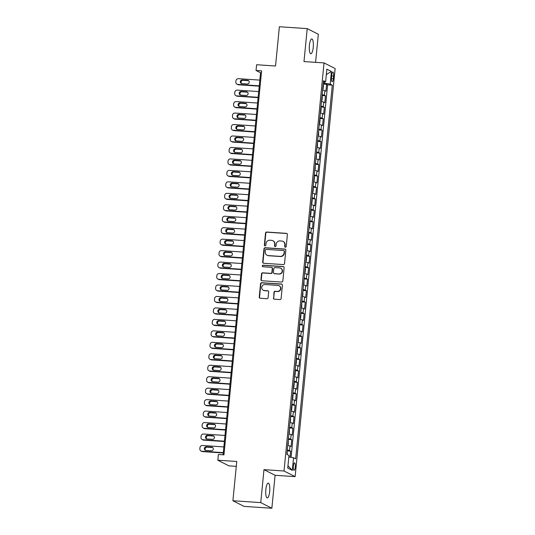 <?xml version="1.0" encoding="UTF-8"?>
<svg xmlns="http://www.w3.org/2000/svg" width="535" height="535" viewBox="0 0 535 535"><rect width="100%" height="100%" fill="white"/><g stroke="black" fill="none" stroke-linecap="round" stroke-linejoin="round"><path stroke-width="0.8" d="M285.369 247.244A0.796 0.762 -63.1 0 0 286.212 246.508L287.382 234.551A1.137 1.09 -63.1 0 0 286.399 233.354L266.724 232.036A1.137 1.09 -63.1 0 0 265.52 233.086L264.35 245.043A0.796 0.762 -63.1 0 0 265.039 245.879A0.796 0.762 -63.1 0 0 265.882 245.144L266.029 243.599A3.638 3.484 -63.1 0 1 269.881 240.228L271.519 240.342A3.638 3.484 -63.1 0 1 274.669 244.174L274.515 245.725A0.796 0.762 -63.1 0 0 275.204 246.561A0.796 0.762 -63.1 0 0 276.047 245.826L276.194 244.274A3.638 3.484 -63.1 0 1 280.046 240.91L281.684 241.024A3.638 3.484 -63.1 0 1 284.834 244.856L284.68 246.401A0.796 0.762 -63.1 0 0 285.369 247.244M269.687 491.505A7.416 1.993 93.8 0 0 268.256 483.125A7.416 1.993 93.8 0 0 265.841 489.552A7.416 1.993 93.8 0 0 267.266 497.924A7.416 1.993 93.8 0 0 269.687 491.505M313.236 47.314A7.416 1.993 93.8 0 0 311.811 38.941A7.416 1.993 93.8 0 0 309.39 45.361A7.416 1.993 93.8 0 0 310.822 53.741A7.416 1.993 93.8 0 0 313.236 47.314M295.28 467.082A3.705 0.996 93.8 0 0 294.571 462.895A3.705 0.996 93.8 0 0 293.361 466.105A3.705 0.996 93.8 0 0 294.069 470.298A3.705 0.996 93.8 0 0 295.28 467.082M273.405 298.002A1.137 1.09 -63.1 0 0 274.388 299.199L279.905 299.567A1.137 1.09 -63.1 0 0 281.109 298.517L282.413 285.242A1.137 1.09 -63.1 0 0 281.43 284.038L261.755 282.721A1.137 1.09 -63.1 0 0 260.552 283.777L259.248 297.052A1.137 1.09 -63.1 0 0 260.231 298.249L266.898 298.697A1.137 1.09 -63.1 0 0 268.102 297.647L268.664 291.963A1.137 1.09 -63.1 0 0 267.681 290.766L264.37 290.545A3.043 2.909 -63.1 0 1 261.856 286.76A3.043 2.909 -63.1 0 1 264.959 284.526L277.912 285.389A3.043 2.909 -63.1 0 1 280.434 289.174A3.043 2.909 -63.1 0 1 277.324 291.408L275.164 291.267A1.137 1.09 -63.1 0 0 273.96 292.317L273.706 298.155A1.137 1.09 -63.1 0 0 274.141 299.152M315.576 62.348L318.332 34.26L307.224 28.616L279.384 26.75L275.532 66.012L256.599 64.742L256.038 70.473L261.608 70.847L223.958 454.857L218.387 454.482L217.825 460.214L228.94 465.858L236.276 466.353M260.746 502.606L271.86 508.25L275.09 475.294L263.976 469.65L260.746 502.606L232.906 500.74L236.758 461.478L217.825 460.214M263.976 469.65L284.018 470.994L324.036 62.909L335.144 68.554L295.133 476.638L284.018 470.994M307.224 28.616L303.987 61.572L324.036 62.909M283.336 264.578A1.137 1.09 -63.1 0 0 284.54 263.521L285.844 250.246A1.137 1.09 -63.1 0 0 284.861 249.049L265.186 247.732A1.137 1.09 -63.1 0 0 263.982 248.782L262.678 262.063A1.137 1.09 -63.1 0 0 263.661 263.26L283.336 264.578M284.125 267.741L282.828 281.022A1.137 1.09 -63.1 0 1 281.624 282.072L261.949 280.755A1.137 1.09 -63.1 0 1 260.966 279.558L261.521 273.873A1.137 1.09 -63.1 0 1 262.725 272.823L270.703 273.358A1.137 1.09 -63.1 0 0 271.907 272.302L272.275 268.537A1.137 1.09 -63.1 0 0 271.298 267.339L262.986 266.778A0.796 0.762 -63.1 0 1 262.331 265.788A0.796 0.762 -63.1 0 1 263.14 265.206L283.142 266.544A1.137 1.09 -63.1 0 1 284.125 267.741M271.86 508.25L244.02 506.384L232.906 500.74M290.044 457.218L290.639 451.145L287.221 450.918M287.302 450.055A4.634 0.508 5.6 0 1 289.542 450.59L289.99 446.003L291.087 446.558L291.762 439.683L288.345 439.456M288.425 438.593A4.634 0.508 5.6 0 1 290.665 439.128L291.114 434.54L292.21 435.095L292.886 428.221L289.468 427.987M289.549 427.131A4.634 0.508 5.6 0 1 291.789 427.659L292.237 423.078L293.334 423.633L294.009 416.758L290.592 416.524M290.672 415.668A4.634 0.508 5.6 0 1 292.912 416.197L293.367 411.616L294.457 412.171L295.133 405.296L291.715 405.062M291.796 404.206A4.634 0.508 5.6 0 1 294.036 404.734L294.491 400.153L295.587 400.708L296.256 393.827L292.839 393.599M292.926 392.743A4.634 0.508 5.6 0 1 295.159 393.272L295.614 388.691L296.711 389.246L297.38 382.364L293.962 382.137M294.049 381.281A4.634 0.508 5.6 0 1 296.29 381.809L296.738 377.228L297.834 377.784L298.51 370.902L295.086 370.675M295.173 369.812A4.634 0.508 5.6 0 1 297.413 370.347L297.861 365.759L298.958 366.321L299.633 359.44L296.209 359.212M296.296 358.35A4.634 0.508 5.6 0 1 298.537 358.885L298.985 354.297L300.082 354.859L300.757 347.977L297.333 347.75M297.42 346.887A4.634 0.508 5.6 0 1 299.66 347.422L300.108 342.835L301.205 343.396L301.88 336.515L298.456 336.288M298.543 335.425A4.634 0.508 5.6 0 1 300.784 335.96L301.232 331.372L302.328 331.927L303.004 325.053L299.58 324.825M299.667 323.963A4.634 0.508 5.6 0 1 301.907 324.498L302.355 319.91L303.452 320.465L304.127 313.59L300.703 313.363M300.79 312.5A4.634 0.508 5.6 0 1 303.031 313.035L303.479 308.448L304.575 309.003L305.251 302.128L301.827 301.9M301.914 301.038A4.634 0.508 5.6 0 1 304.154 301.573L304.602 296.985L305.699 297.54L306.374 290.665L302.957 290.438M303.037 289.575A4.634 0.508 5.6 0 1 305.278 290.11L305.726 285.523L306.822 286.078L307.498 279.203L304.081 278.969M304.161 278.113A4.634 0.508 5.6 0 1 306.401 278.641L306.849 274.06L307.946 274.615L308.621 267.741L305.204 267.507M305.284 266.651A4.634 0.508 5.6 0 1 307.525 267.179L307.973 262.598L309.07 263.153L309.745 256.278L306.328 256.044M306.408 255.188A4.634 0.508 5.6 0 1 308.648 255.717L309.096 251.136L310.193 251.691L310.868 244.809L307.451 244.582M307.531 243.726A4.634 0.508 5.6 0 1 309.772 244.254L310.226 239.673L311.316 240.228L311.992 233.347L308.575 233.12M308.655 232.257A4.634 0.508 5.6 0 1 310.895 232.792L311.35 228.204L312.447 228.766L313.115 221.885L309.698 221.657M309.785 220.794A4.634 0.508 5.6 0 1 312.019 221.329L312.473 216.742L313.57 217.304L314.239 210.422L310.822 210.195M310.909 209.332A4.634 0.508 5.6 0 1 313.149 209.867L313.597 205.279L314.694 205.841L315.369 198.96L311.945 198.732M312.032 197.87A4.634 0.508 5.6 0 1 314.272 198.405L314.72 193.817L315.817 194.379L316.493 187.497L313.069 187.27M313.156 186.407A4.634 0.508 5.6 0 1 315.396 186.942L315.844 182.355L316.941 182.91L317.616 176.035L314.192 175.808M314.279 174.945A4.634 0.508 5.6 0 1 316.519 175.48L316.967 170.892L318.064 171.447L318.74 164.573L315.316 164.345M315.403 163.483A4.634 0.508 5.6 0 1 317.643 164.018L318.091 159.43L319.188 159.985L319.863 153.11L316.439 152.883M316.526 152.02A4.634 0.508 5.6 0 1 318.766 152.555L319.214 147.968L320.311 148.523L320.987 141.648L317.563 141.414M317.65 140.558A4.634 0.508 5.6 0 1 319.89 141.086L320.338 136.505L321.435 137.06L322.11 130.186L318.686 129.951M318.773 129.095A4.634 0.508 5.6 0 1 321.013 129.624L321.461 125.043L322.558 125.598L323.234 118.723L319.816 118.489M319.897 117.633A4.634 0.508 5.6 0 1 322.137 118.161L322.585 113.581L323.682 114.136L324.357 107.254L320.94 107.027M321.02 106.171A4.634 0.508 5.6 0 1 323.26 106.699L323.708 102.118L324.805 102.673L325.481 95.792L324.384 95.237A4.634 0.508 -174.4 0 0 322.144 94.708M322.063 95.564L325.481 95.792M331.727 75.121L331.479 77.642A3.591 0.97 93.8 0 0 332.168 81.701A3.591 0.97 93.8 0 0 333.345 78.591L333.586 76.07A3.591 0.97 93.8 0 0 332.897 72.011A3.591 0.97 93.8 0 0 331.727 75.121M288.826 457.024L293.548 457.779L295.648 458.849L332.288 85.159L330.189 84.089L323.28 83.099M293.548 457.779L292.311 470.385L287.743 468.071L288.98 455.459L286.88 454.389L323.521 80.698L325.621 81.768L326.858 69.162L331.419 71.476L330.189 84.089M291.087 457.385L327.614 84.844L326.604 84.329L325.929 91.211L324.832 90.656A4.634 0.508 -174.4 0 0 322.592 90.121M323.26 106.699L324.357 107.254M322.137 118.161L323.234 118.723M321.013 129.624L322.11 130.186M319.89 141.086L320.987 141.648M318.766 152.555L319.863 153.11M317.643 164.018L318.74 164.573M316.519 175.48L317.616 176.035M315.396 186.942L316.493 187.497M314.272 198.405L315.369 198.96M313.149 209.867L314.239 210.422M312.019 221.329L313.115 221.885M310.895 232.792L311.992 233.347M309.772 244.254L310.868 244.809M308.648 255.717L309.745 256.278M307.525 267.179L308.621 267.741M306.401 278.641L307.498 279.203M305.278 290.11L306.374 290.665M304.154 301.573L305.251 302.128M303.031 313.035L304.127 313.59M301.907 324.498L303.004 325.053M300.784 335.96L301.88 336.515M299.66 347.422L300.757 347.977M298.537 358.885L299.633 359.44M297.413 370.347L298.51 370.902M296.29 381.809L297.38 382.364M295.159 393.272L296.256 393.827M294.036 404.734L295.133 405.296M292.912 416.197L294.009 416.758M291.789 427.659L292.886 428.221M290.665 439.128L291.762 439.683M289.542 450.59L290.639 451.145M324.531 83.179L324.658 81.862M275.09 475.294L295.133 476.638M256.038 70.473L260.545 72.76L223.088 454.797M261.414 72.82L260.545 72.76M323.187 84.102L326.604 84.329M327.614 84.844L332.288 85.159M323.394 81.982L325.621 81.768M323.708 102.118A4.634 0.508 -174.4 0 0 321.468 101.583M322.585 113.581A4.634 0.508 -174.4 0 0 320.345 113.045M321.461 125.043A4.634 0.508 -174.4 0 0 319.221 124.508M320.338 136.505A4.634 0.508 -174.4 0 0 318.098 135.97M319.214 147.968A4.634 0.508 -174.4 0 0 316.974 147.433M318.091 159.43A4.634 0.508 -174.4 0 0 315.851 158.895M316.967 170.892A4.634 0.508 -174.4 0 0 314.727 170.357M315.844 182.355A4.634 0.508 -174.4 0 0 313.604 181.826M314.72 193.817A4.634 0.508 -174.4 0 0 312.48 193.289M313.597 205.279A4.634 0.508 -174.4 0 0 311.357 204.751M312.473 216.742A4.634 0.508 -174.4 0 0 310.233 216.214M311.35 228.204A4.634 0.508 -174.4 0 0 309.11 227.676M310.226 239.673A4.634 0.508 -174.4 0 0 307.986 239.138M309.096 251.136A4.634 0.508 -174.4 0 0 306.863 250.601M307.973 262.598A4.634 0.508 -174.4 0 0 305.732 262.063M306.849 274.06A4.634 0.508 -174.4 0 0 304.609 273.525M305.726 285.523A4.634 0.508 -174.4 0 0 303.485 284.988M304.602 296.985A4.634 0.508 -174.4 0 0 302.362 296.45M303.479 308.448A4.634 0.508 -174.4 0 0 301.238 307.913M302.355 319.91A4.634 0.508 -174.4 0 0 300.115 319.375M301.232 331.372A4.634 0.508 -174.4 0 0 298.991 330.844M300.108 342.835A4.634 0.508 -174.4 0 0 297.868 342.306M298.985 354.297A4.634 0.508 -174.4 0 0 296.744 353.769M297.861 365.759A4.634 0.508 -174.4 0 0 295.621 365.231M296.738 377.228A4.634 0.508 -174.4 0 0 294.497 376.693M295.614 388.691A4.634 0.508 -174.4 0 0 293.374 388.156M294.491 400.153A4.634 0.508 -174.4 0 0 292.25 399.618M293.367 411.616A4.634 0.508 -174.4 0 0 291.127 411.081M292.237 423.078A4.634 0.508 -174.4 0 0 290.003 422.543M291.114 434.54A4.634 0.508 -174.4 0 0 288.873 434.005M289.99 446.003A4.634 0.508 -174.4 0 0 287.75 445.468M326.33 74.546L331.419 71.476M292.311 470.385L287.964 465.804M285.242 247.224A0.796 0.762 -63.1 0 1 284.981 246.555L285.135 245.01A3.638 3.484 -63.1 0 0 283.282 241.526L282.982 241.379M272.817 240.696L273.117 240.85A3.638 3.484 -63.1 0 1 274.97 244.328L274.816 245.873A0.796 0.762 -63.1 0 0 275.077 246.541M286.947 233.554A1.137 1.09 -63.1 0 0 286.7 233.507L267.025 232.19A1.137 1.09 -63.1 0 0 265.821 233.24L264.651 245.197A0.796 0.762 -63.1 0 0 264.912 245.859M285.409 249.25A1.137 1.09 -63.1 0 0 285.162 249.203L265.487 247.886A1.137 1.09 -63.1 0 0 264.283 248.935L262.979 262.21A1.137 1.09 -63.1 0 0 263.414 263.213M284.192 251.383A0.796 0.762 -63.1 0 0 283.503 250.54L266.236 249.384A0.796 0.762 -63.1 0 0 265.393 250.126L265.233 251.758A3.638 3.484 -63.1 0 0 268.376 255.59L280.179 256.379A3.638 3.484 -63.1 0 0 284.031 253.015L284.493 251.537A0.796 0.762 -63.1 0 0 284.085 250.775L283.784 250.621M267.079 255.235L267.38 255.389A3.638 3.484 -63.1 0 0 268.677 255.743L268.376 255.59M284.493 251.537L284.332 253.169A3.638 3.484 -63.1 0 1 280.48 256.532L268.677 255.743M271.7 267.447L272.001 267.6A1.137 1.09 -63.1 0 1 272.576 268.69L272.208 272.455A1.137 1.09 -63.1 0 1 271.004 273.512L263.026 272.977A1.137 1.09 -63.1 0 0 261.822 274.027L261.267 279.711A1.137 1.09 -63.1 0 0 261.702 280.708M283.69 266.744A1.137 1.09 -63.1 0 0 283.443 266.697L263.441 265.36A0.796 0.762 -63.1 0 0 262.866 266.764M278.982 273.913A3.043 2.909 -63.1 0 0 280.661 268.189A3.043 2.909 -63.1 0 0 279.578 267.888L275.01 267.587A1.137 1.09 -63.1 0 0 273.806 268.637L273.438 272.409A1.137 1.09 -63.1 0 0 274.422 273.606L279.283 274.06A3.043 2.909 -63.1 0 0 280.955 268.343L280.661 268.189M274.014 273.492L274.315 273.646A1.137 1.09 -63.1 0 0 274.722 273.76L274.422 273.606M279.283 274.06L274.722 273.76M278.996 285.69L279.297 285.844A3.043 2.909 -63.1 0 1 277.625 291.562L275.465 291.421A1.137 1.09 -63.1 0 0 274.261 292.471L273.706 298.155M263.287 290.244L263.588 290.398A3.043 2.909 -63.1 0 0 264.671 290.699L264.37 290.545M268.229 290.966A1.137 1.09 -63.1 0 0 267.975 290.92L264.671 290.699M281.978 284.239A1.137 1.09 -63.1 0 0 281.731 284.192L262.056 282.875A1.137 1.09 -63.1 0 0 260.853 283.931L259.549 297.206A1.137 1.09 -63.1 0 0 259.983 298.202M259.261 85.841L237.821 84.403A2.321 2.22 -63.1 0 1 235.821 81.962L235.935 80.812A2.321 2.22 -63.1 0 1 238.383 78.672L259.823 80.11M259.234 86.168L238.577 84.784A2.321 2.22 116.9 0 1 237.747 84.557L236.998 84.176M322.659 89.479L323.107 88.95L323.441 85.513L323.133 84.597M248.648 80.745A1.852 1.772 -63.1 0 0 248.387 80.711L243.044 80.35A1.852 1.772 -63.1 0 0 241.673 83.6M241.934 83.641L247.277 83.995A1.852 1.772 -63.1 0 0 248.3 80.511A1.852 1.772 -63.1 0 0 247.638 80.33L242.295 79.969A1.852 1.772 -63.1 0 0 241.272 83.46A1.852 1.772 -63.1 0 0 241.934 83.641M258.137 97.303L236.697 95.865A2.321 2.22 -63.1 0 1 234.698 93.424L234.811 92.274A2.321 2.22 -63.1 0 1 237.259 90.134L258.699 91.572M258.104 97.631L237.453 96.246A2.321 2.22 116.9 0 1 236.624 96.019L235.875 95.638M321.535 100.941L321.983 100.413L322.317 96.975L322.01 96.059M247.524 92.214A1.852 1.772 -63.1 0 0 247.264 92.174L241.92 91.813A1.852 1.772 -63.1 0 0 240.549 95.063M240.81 95.103L246.153 95.457A1.852 1.772 -63.1 0 0 247.177 91.973A1.852 1.772 -63.1 0 0 246.515 91.793L241.171 91.431A1.852 1.772 -63.1 0 0 240.148 94.922A1.852 1.772 -63.1 0 0 240.81 95.103M257.014 108.765L235.574 107.328A2.321 2.22 -63.1 0 1 233.574 104.887L233.688 103.743A2.321 2.22 -63.1 0 1 236.136 101.596L257.576 103.034M256.981 109.093L236.323 107.709A2.321 2.22 116.9 0 1 235.5 107.481L234.751 107.1M320.411 112.41L320.86 111.875L321.194 108.438L320.886 107.522M246.401 103.676A1.852 1.772 -63.1 0 0 246.14 103.636L240.797 103.275A1.852 1.772 -63.1 0 0 239.426 106.525M239.687 106.565L245.03 106.92A1.852 1.772 -63.1 0 0 246.046 103.436A1.852 1.772 -63.1 0 0 245.391 103.255L240.048 102.894A1.852 1.772 -63.1 0 0 239.025 106.385A1.852 1.772 -63.1 0 0 239.687 106.565M255.89 120.228L234.45 118.79A2.321 2.22 -63.1 0 1 232.451 116.349L232.564 115.206A2.321 2.22 -63.1 0 1 235.012 113.059L256.452 114.497M255.857 120.556L235.199 119.171A2.321 2.22 116.9 0 1 234.377 118.944L233.628 118.563M319.288 123.873L319.736 123.338L320.07 119.9L319.763 118.991M245.277 115.139A1.852 1.772 -63.1 0 0 245.017 115.099L239.673 114.744A1.852 1.772 -63.1 0 0 238.302 117.988M238.563 118.028L243.906 118.389A1.852 1.772 -63.1 0 0 244.923 114.898A1.852 1.772 -63.1 0 0 244.268 114.717L238.918 114.363A1.852 1.772 -63.1 0 0 237.901 117.847A1.852 1.772 -63.1 0 0 238.563 118.028M254.767 131.69L233.327 130.252A2.321 2.22 -63.1 0 1 231.327 127.811L231.434 126.668A2.321 2.22 -63.1 0 1 233.889 124.521L255.329 125.959M254.734 132.018L234.076 130.634A2.321 2.22 116.9 0 1 233.253 130.406L232.504 130.025M318.164 135.335L318.613 134.807L318.639 130.453M244.154 126.601A1.852 1.772 -63.1 0 0 243.893 126.561L238.55 126.206A1.852 1.772 -63.1 0 0 237.179 129.45M237.44 129.49L242.783 129.851A1.852 1.772 -63.1 0 0 243.799 126.36A1.852 1.772 -63.1 0 0 243.144 126.18L237.794 125.825A1.852 1.772 -63.1 0 0 236.778 129.31A1.852 1.772 -63.1 0 0 237.44 129.49M253.643 143.153L232.203 141.715A2.321 2.22 -63.1 0 1 230.204 139.274L230.311 138.13A2.321 2.22 -63.1 0 1 232.765 135.984L254.205 137.421M253.61 143.48L232.952 142.096A2.321 2.22 116.9 0 1 232.13 141.875L231.381 141.487M317.041 146.797L317.489 146.269L317.516 141.915M243.03 138.063A1.852 1.772 -63.1 0 0 242.77 138.023L237.426 137.669A1.852 1.772 -63.1 0 0 236.055 140.919M236.316 140.952L241.659 141.314A1.852 1.772 -63.1 0 0 242.676 137.823A1.852 1.772 -63.1 0 0 242.021 137.642L236.671 137.288A1.852 1.772 -63.1 0 0 235.654 140.772A1.852 1.772 -63.1 0 0 236.316 140.952M252.52 154.615L231.08 153.177A2.321 2.22 -63.1 0 1 229.08 150.736L229.187 149.593A2.321 2.22 -63.1 0 1 231.642 147.446L253.082 148.884M252.487 154.943L231.829 153.558A2.321 2.22 116.9 0 1 231.006 153.338L230.257 152.956M315.911 158.26L316.366 157.731L316.392 153.378M241.907 149.526A1.852 1.772 -63.1 0 0 241.646 149.486L236.303 149.131A1.852 1.772 -63.1 0 0 234.932 152.381M235.186 152.415L240.536 152.776A1.852 1.772 -63.1 0 0 241.552 149.285A1.852 1.772 -63.1 0 0 240.897 149.105L235.547 148.75A1.852 1.772 -63.1 0 0 234.531 152.234A1.852 1.772 -63.1 0 0 235.186 152.415M251.397 166.077L229.956 164.64A2.321 2.22 -63.1 0 1 227.95 162.199L228.064 161.055A2.321 2.22 -63.1 0 1 230.518 158.908L251.958 160.346M251.363 166.405L230.705 165.027A2.321 2.22 116.9 0 1 229.883 164.8L229.134 164.419M314.787 169.722L315.242 169.194L315.269 164.84M240.783 160.988A1.852 1.772 -63.1 0 0 240.523 160.948L235.173 160.594A1.852 1.772 -63.1 0 0 233.802 163.844M234.062 163.877L239.412 164.238A1.852 1.772 -63.1 0 0 240.429 160.747A1.852 1.772 -63.1 0 0 239.767 160.567L234.424 160.212A1.852 1.772 -63.1 0 0 233.407 163.697A1.852 1.772 -63.1 0 0 234.062 163.877M250.273 177.54L228.833 176.109A2.321 2.22 -63.1 0 1 226.827 173.661L226.94 172.517A2.321 2.22 -63.1 0 1 229.395 170.377L250.835 171.809M250.24 177.867L229.582 176.49A2.321 2.22 116.9 0 1 228.759 176.262L228.004 175.881M313.664 181.184L314.112 180.656L314.453 177.219L314.145 176.303M239.66 172.451A1.852 1.772 -63.1 0 0 239.399 172.41L234.049 172.056A1.852 1.772 -63.1 0 0 232.678 175.306M232.939 175.34L238.289 175.701A1.852 1.772 -63.1 0 0 239.305 172.216A1.852 1.772 -63.1 0 0 238.643 172.029L233.3 171.675A1.852 1.772 -63.1 0 0 232.284 175.159A1.852 1.772 -63.1 0 0 232.939 175.34M249.149 189.002L227.709 187.571A2.321 2.22 -63.1 0 1 225.703 185.13L225.817 183.98A2.321 2.22 -63.1 0 1 228.271 181.84L249.711 183.271M249.116 189.33L228.458 187.952A2.321 2.22 116.9 0 1 227.636 187.725L226.88 187.344M312.54 192.647L312.988 192.118L313.329 188.681L313.022 187.765M238.536 183.913A1.852 1.772 -63.1 0 0 238.276 183.879L232.926 183.518A1.852 1.772 -63.1 0 0 231.555 186.768M231.815 186.809L237.165 187.163A1.852 1.772 -63.1 0 0 238.182 183.679A1.852 1.772 -63.1 0 0 237.52 183.498L232.177 183.137A1.852 1.772 -63.1 0 0 231.16 186.621A1.852 1.772 -63.1 0 0 231.815 186.809M248.026 200.464L226.586 199.033A2.321 2.22 -63.1 0 1 224.58 196.592L224.693 195.442A2.321 2.22 -63.1 0 1 227.148 193.302L248.588 194.733M247.993 200.799L227.335 199.415A2.321 2.22 116.9 0 1 226.512 199.187L225.757 198.806M311.417 204.109L311.865 203.581L312.206 200.143L311.898 199.227M237.406 195.375A1.852 1.772 -63.1 0 0 237.152 195.342L231.802 194.981A1.852 1.772 -63.1 0 0 230.431 198.231M230.692 198.271L236.035 198.625A1.852 1.772 -63.1 0 0 237.059 195.141A1.852 1.772 -63.1 0 0 236.396 194.961L231.053 194.6A1.852 1.772 -63.1 0 0 230.037 198.09A1.852 1.772 -63.1 0 0 230.692 198.271M246.902 211.927L225.462 210.496A2.321 2.22 -63.1 0 1 223.456 208.055L223.57 206.905A2.321 2.22 -63.1 0 1 226.024 204.765L247.464 206.196M246.869 212.261L226.211 210.877A2.321 2.22 116.9 0 1 225.389 210.65L224.633 210.268M310.293 215.572L310.741 215.043L311.082 211.606L310.775 210.69M236.283 206.838A1.852 1.772 -63.1 0 0 236.022 206.804L230.679 206.443A1.852 1.772 -63.1 0 0 229.308 209.693M229.568 209.733L234.912 210.088A1.852 1.772 -63.1 0 0 235.935 206.604A1.852 1.772 -63.1 0 0 235.273 206.423L229.93 206.062A1.852 1.772 -63.1 0 0 228.906 209.553A1.852 1.772 -63.1 0 0 229.568 209.733M245.779 223.396L224.339 221.958A2.321 2.22 -63.1 0 1 222.333 219.517L222.446 218.367A2.321 2.22 -63.1 0 1 224.901 216.227L246.341 217.658M245.746 223.724L225.088 222.339A2.321 2.22 116.9 0 1 224.259 222.112L223.51 221.731M309.17 227.034L309.618 226.506L309.959 223.068L309.651 222.152M235.159 218.3A1.852 1.772 -63.1 0 0 234.898 218.267L229.555 217.905A1.852 1.772 -63.1 0 0 228.184 221.156M228.445 221.196L233.788 221.55A1.852 1.772 -63.1 0 0 234.811 218.066A1.852 1.772 -63.1 0 0 234.149 217.885L228.806 217.524A1.852 1.772 -63.1 0 0 227.783 221.015A1.852 1.772 -63.1 0 0 228.445 221.196M244.649 234.858L223.209 233.421A2.321 2.22 -63.1 0 1 221.209 230.98L221.323 229.829A2.321 2.22 -63.1 0 1 223.77 227.689L245.217 229.127M244.622 235.186L223.964 233.802A2.321 2.22 116.9 0 1 223.135 233.574L222.386 233.193M308.046 238.496L308.494 237.968L308.835 234.531L308.528 233.614M234.036 229.762A1.852 1.772 -63.1 0 0 233.775 229.729L228.432 229.368A1.852 1.772 -63.1 0 0 227.061 232.618M227.321 232.658L232.665 233.013A1.852 1.772 -63.1 0 0 233.688 229.528A1.852 1.772 -63.1 0 0 233.026 229.348L227.683 228.987A1.852 1.772 -63.1 0 0 226.659 232.478A1.852 1.772 -63.1 0 0 227.321 232.658M243.525 246.321L222.085 244.883A2.321 2.22 -63.1 0 1 220.086 242.442L220.199 241.298A2.321 2.22 -63.1 0 1 222.647 239.152L244.087 240.589M243.499 246.648L222.841 245.264A2.321 2.22 116.9 0 1 222.012 245.037L221.263 244.655M306.923 249.965L307.371 249.43L307.404 245.077M232.912 241.232A1.852 1.772 -63.1 0 0 232.651 241.191L227.308 240.83A1.852 1.772 -63.1 0 0 225.937 244.08M226.198 244.12L231.541 244.475A1.852 1.772 -63.1 0 0 232.564 240.991A1.852 1.772 -63.1 0 0 231.902 240.81L226.559 240.449A1.852 1.772 -63.1 0 0 225.536 243.94A1.852 1.772 -63.1 0 0 226.198 244.12M242.402 257.783L220.962 256.345A2.321 2.22 -63.1 0 1 218.962 253.904L219.076 252.761A2.321 2.22 -63.1 0 1 221.523 250.614L242.964 252.052M242.375 258.111L221.717 256.726A2.321 2.22 116.9 0 1 220.888 256.499L220.139 256.118M305.799 261.428L306.247 260.893L306.582 257.455L306.274 256.539M231.789 252.694A1.852 1.772 -63.1 0 0 231.528 252.654L226.185 252.299A1.852 1.772 -63.1 0 0 224.814 255.543M225.075 255.583L230.418 255.944A1.852 1.772 -63.1 0 0 231.441 252.453A1.852 1.772 -63.1 0 0 230.779 252.273L225.436 251.911A1.852 1.772 -63.1 0 0 224.412 255.402A1.852 1.772 -63.1 0 0 225.075 255.583M241.278 269.245L219.838 267.808A2.321 2.22 -63.1 0 1 217.839 265.367L217.952 264.223A2.321 2.22 -63.1 0 1 220.4 262.076L241.84 263.514M241.245 269.573L220.594 268.189A2.321 2.22 116.9 0 1 219.765 267.961L219.016 267.58M304.676 272.89L305.124 272.355L305.458 268.918L305.151 268.008M230.665 264.156A1.852 1.772 -63.1 0 0 230.404 264.116L225.061 263.762A1.852 1.772 -63.1 0 0 223.69 267.005M223.951 267.045L229.294 267.406A1.852 1.772 -63.1 0 0 230.317 263.915A1.852 1.772 -63.1 0 0 229.655 263.735L224.312 263.38A1.852 1.772 -63.1 0 0 223.289 266.865A1.852 1.772 -63.1 0 0 223.951 267.045M240.155 280.708L218.715 279.27A2.321 2.22 -63.1 0 1 216.715 276.829L216.829 275.685A2.321 2.22 -63.1 0 1 219.276 273.539L240.717 274.977M240.121 281.036L219.464 279.651A2.321 2.22 116.9 0 1 218.641 279.424L217.892 279.043M303.552 284.352L304 283.824L304.027 279.471M229.542 275.619A1.852 1.772 -63.1 0 0 229.281 275.578L223.938 275.224A1.852 1.772 -63.1 0 0 222.567 278.474M222.827 278.508L228.171 278.869A1.852 1.772 -63.1 0 0 229.187 275.378A1.852 1.772 -63.1 0 0 228.532 275.197L223.189 274.843A1.852 1.772 -63.1 0 0 222.165 278.327A1.852 1.772 -63.1 0 0 222.827 278.508M239.031 292.17L217.591 290.732A2.321 2.22 -63.1 0 1 215.592 288.291L215.705 287.148A2.321 2.22 -63.1 0 1 218.153 285.001L239.593 286.439M238.998 292.498L218.34 291.114A2.321 2.22 116.9 0 1 217.518 290.893L216.769 290.512M302.429 295.815L302.877 295.287L302.904 290.933M228.418 287.081A1.852 1.772 -63.1 0 0 228.157 287.041L222.814 286.686A1.852 1.772 -63.1 0 0 221.443 289.937M221.704 289.97L227.047 290.331A1.852 1.772 -63.1 0 0 228.064 286.84A1.852 1.772 -63.1 0 0 227.408 286.66L222.058 286.305A1.852 1.772 -63.1 0 0 221.042 289.789A1.852 1.772 -63.1 0 0 221.704 289.97M237.908 303.633L216.468 302.195A2.321 2.22 -63.1 0 1 214.468 299.754L214.575 298.61A2.321 2.22 -63.1 0 1 217.029 296.464L238.47 297.901M237.874 303.96L217.217 302.576A2.321 2.22 116.9 0 1 216.394 302.355L215.645 301.974M301.305 307.277L301.753 306.749L301.78 302.395M227.295 298.543A1.852 1.772 -63.1 0 0 227.034 298.503L221.691 298.149A1.852 1.772 -63.1 0 0 220.32 301.399M220.58 301.432L225.924 301.793A1.852 1.772 -63.1 0 0 226.94 298.303A1.852 1.772 -63.1 0 0 226.285 298.122L220.935 297.768A1.852 1.772 -63.1 0 0 219.918 301.252A1.852 1.772 -63.1 0 0 220.58 301.432M236.784 315.095L215.344 313.664A2.321 2.22 -63.1 0 1 213.345 311.216L213.452 310.073A2.321 2.22 -63.1 0 1 215.906 307.926L237.346 309.364M236.751 315.423L216.093 314.045A2.321 2.22 116.9 0 1 215.271 313.818L214.522 313.436M300.182 318.74L300.63 318.211L300.964 314.774L300.657 313.858M226.171 310.006A1.852 1.772 -63.1 0 0 225.91 309.966L220.567 309.611A1.852 1.772 -63.1 0 0 219.196 312.861M219.457 312.895L224.8 313.256A1.852 1.772 -63.1 0 0 225.817 309.765A1.852 1.772 -63.1 0 0 225.161 309.584L219.811 309.23A1.852 1.772 -63.1 0 0 218.795 312.714A1.852 1.772 -63.1 0 0 219.457 312.895M235.661 326.557L214.221 325.126A2.321 2.22 -63.1 0 1 212.221 322.679L212.328 321.535A2.321 2.22 -63.1 0 1 214.782 319.395L236.223 320.826M235.627 326.885L214.97 325.507A2.321 2.22 116.9 0 1 214.147 325.28L213.398 324.899M299.052 330.202L299.506 329.674L299.533 325.32M225.048 321.468A1.852 1.772 -63.1 0 0 224.787 321.435L219.444 321.074A1.852 1.772 -63.1 0 0 218.073 324.324M218.327 324.357L223.677 324.718A1.852 1.772 -63.1 0 0 224.693 321.234A1.852 1.772 -63.1 0 0 224.038 321.047L218.688 320.692A1.852 1.772 -63.1 0 0 217.671 324.177A1.852 1.772 -63.1 0 0 218.327 324.357M234.537 338.02L213.097 336.589A2.321 2.22 -63.1 0 1 211.091 334.148L211.205 332.997A2.321 2.22 -63.1 0 1 213.659 330.857L235.099 332.288M234.504 338.354L213.846 336.97A2.321 2.22 116.9 0 1 213.024 336.742L212.275 336.361M297.928 341.664L298.383 341.136L298.41 336.782M223.924 332.93A1.852 1.772 -63.1 0 0 223.663 332.897L218.313 332.536A1.852 1.772 -63.1 0 0 216.942 335.786M217.203 335.826L222.553 336.181A1.852 1.772 -63.1 0 0 223.57 332.696A1.852 1.772 -63.1 0 0 222.908 332.516L217.564 332.155A1.852 1.772 -63.1 0 0 216.548 335.639A1.852 1.772 -63.1 0 0 217.203 335.826M233.414 349.482L211.974 348.051A2.321 2.22 -63.1 0 1 209.967 345.61L210.081 344.46A2.321 2.22 -63.1 0 1 212.535 342.32L233.976 343.751M233.38 349.816L212.723 348.432A2.321 2.22 116.9 0 1 211.9 348.205L211.144 347.824M296.805 353.127L297.253 352.598L297.594 349.161L297.286 348.245M222.801 344.393A1.852 1.772 -63.1 0 0 222.54 344.359L217.19 343.998A1.852 1.772 -63.1 0 0 215.819 347.248M216.08 347.289L221.43 347.643A1.852 1.772 -63.1 0 0 222.446 344.159A1.852 1.772 -63.1 0 0 221.784 343.978L216.441 343.617A1.852 1.772 -63.1 0 0 215.424 347.108A1.852 1.772 -63.1 0 0 216.08 347.289M232.29 360.944L210.85 359.513A2.321 2.22 -63.1 0 1 208.844 357.072L208.958 355.922A2.321 2.22 -63.1 0 1 211.412 353.782L232.852 355.213M232.257 361.279L211.599 359.894A2.321 2.22 116.9 0 1 210.777 359.667L210.021 359.286M295.681 364.589L296.129 364.061L296.47 360.623L296.163 359.707M221.677 355.855A1.852 1.772 -63.1 0 0 221.416 355.822L216.066 355.461A1.852 1.772 -63.1 0 0 214.696 358.711M214.956 358.751L220.306 359.105A1.852 1.772 -63.1 0 0 221.323 355.621A1.852 1.772 -63.1 0 0 220.661 355.441L215.317 355.079A1.852 1.772 -63.1 0 0 214.301 358.57A1.852 1.772 -63.1 0 0 214.956 358.751M231.167 372.413L209.727 370.976A2.321 2.22 -63.1 0 1 207.72 368.535L207.834 367.385A2.321 2.22 -63.1 0 1 210.288 365.244L231.729 366.682M231.133 372.741L210.476 371.357A2.321 2.22 116.9 0 1 209.653 371.13L208.897 370.748M294.558 376.052L295.006 375.523L295.347 372.086L295.039 371.17M220.547 367.318A1.852 1.772 -63.1 0 0 220.293 367.284L214.943 366.923A1.852 1.772 -63.1 0 0 213.572 370.173M213.833 370.213L219.176 370.568A1.852 1.772 -63.1 0 0 220.199 367.084A1.852 1.772 -63.1 0 0 219.537 366.903L214.194 366.542A1.852 1.772 -63.1 0 0 213.177 370.033A1.852 1.772 -63.1 0 0 213.833 370.213M230.043 383.876L208.603 382.438A2.321 2.22 -63.1 0 1 206.597 379.997L206.711 378.847A2.321 2.22 -63.1 0 1 209.165 376.707L230.605 378.145M230.01 384.204L209.352 382.819A2.321 2.22 116.9 0 1 208.53 382.592L207.774 382.211M293.434 387.514L293.882 386.986L294.223 383.548L293.916 382.632M219.424 378.787A1.852 1.772 -63.1 0 0 219.163 378.747L213.819 378.385A1.852 1.772 -63.1 0 0 212.448 381.636M212.709 381.676L218.053 382.03A1.852 1.772 -63.1 0 0 219.076 378.546A1.852 1.772 -63.1 0 0 218.414 378.365L213.07 378.004A1.852 1.772 -63.1 0 0 212.047 381.495A1.852 1.772 -63.1 0 0 212.709 381.676M228.92 395.338L207.48 393.9A2.321 2.22 -63.1 0 1 205.473 391.459L205.587 390.316A2.321 2.22 -63.1 0 1 208.041 388.169L229.482 389.607M228.886 395.666L208.229 394.282A2.321 2.22 116.9 0 1 207.399 394.054L206.65 393.673M292.311 398.983L292.759 398.448L293.1 395.011L292.792 394.094M218.3 390.249A1.852 1.772 -63.1 0 0 218.039 390.209L212.696 389.848A1.852 1.772 -63.1 0 0 211.325 393.098M211.586 393.138L216.929 393.492A1.852 1.772 -63.1 0 0 217.952 390.008A1.852 1.772 -63.1 0 0 217.29 389.828L211.947 389.467A1.852 1.772 -63.1 0 0 210.924 392.957A1.852 1.772 -63.1 0 0 211.586 393.138M227.79 406.801L206.349 405.363A2.321 2.22 -63.1 0 1 204.35 402.922L204.464 401.778A2.321 2.22 -63.1 0 1 206.911 399.632L228.358 401.069M227.763 407.128L207.105 405.744A2.321 2.22 116.9 0 1 206.276 405.517L205.527 405.135M291.187 410.445L291.635 409.91L291.976 406.473L291.669 405.563M217.177 401.711A1.852 1.772 -63.1 0 0 216.916 401.671L211.572 401.317A1.852 1.772 -63.1 0 0 210.201 404.56M210.462 404.6L215.806 404.962A1.852 1.772 -63.1 0 0 216.829 401.471A1.852 1.772 -63.1 0 0 216.167 401.29L210.823 400.936A1.852 1.772 -63.1 0 0 209.8 404.42A1.852 1.772 -63.1 0 0 210.462 404.6M226.666 418.263L205.226 416.825A2.321 2.22 -63.1 0 1 203.226 414.384L203.34 413.241A2.321 2.22 -63.1 0 1 205.788 411.094L227.228 412.532M226.639 418.591L205.982 417.206A2.321 2.22 116.9 0 1 205.152 416.979L204.403 416.598M290.064 421.908L290.512 421.379L290.538 417.026M216.053 413.174A1.852 1.772 -63.1 0 0 215.792 413.134L210.449 412.779A1.852 1.772 -63.1 0 0 209.078 416.029M209.339 416.063L214.682 416.424A1.852 1.772 -63.1 0 0 215.705 412.933A1.852 1.772 -63.1 0 0 215.043 412.752L209.7 412.398A1.852 1.772 -63.1 0 0 208.677 415.882A1.852 1.772 -63.1 0 0 209.339 416.063M225.543 429.725L204.102 428.288A2.321 2.22 -63.1 0 1 202.103 425.847L202.217 424.703A2.321 2.22 -63.1 0 1 204.664 422.556L226.104 423.994M225.516 430.053L204.858 428.669A2.321 2.22 116.9 0 1 204.029 428.448L203.28 428.06M288.94 433.37L289.388 432.842L289.415 428.488M214.93 424.636A1.852 1.772 -63.1 0 0 214.669 424.596L209.325 424.242A1.852 1.772 -63.1 0 0 207.954 427.492M208.215 427.525L213.559 427.886A1.852 1.772 -63.1 0 0 214.582 424.395A1.852 1.772 -63.1 0 0 213.92 424.215L208.576 423.86A1.852 1.772 -63.1 0 0 207.553 427.345A1.852 1.772 -63.1 0 0 208.215 427.525M224.419 441.188L202.979 439.75A2.321 2.22 -63.1 0 1 200.979 437.309L201.093 436.165A2.321 2.22 -63.1 0 1 203.541 434.019L224.981 435.457M224.386 441.515L203.735 440.131A2.321 2.22 116.9 0 1 202.905 439.91L202.156 439.529M287.817 444.832L288.265 444.304L288.291 439.951M213.806 436.099A1.852 1.772 -63.1 0 0 213.545 436.058L208.202 435.704A1.852 1.772 -63.1 0 0 206.831 438.954M207.092 438.988L212.435 439.349A1.852 1.772 -63.1 0 0 213.458 435.858A1.852 1.772 -63.1 0 0 212.796 435.677L207.453 435.323A1.852 1.772 -63.1 0 0 206.43 438.807A1.852 1.772 -63.1 0 0 207.092 438.988M223.296 452.65L201.855 451.212A2.321 2.22 -63.1 0 1 199.856 448.771L199.97 447.628A2.321 2.22 -63.1 0 1 202.417 445.481L223.857 446.919M223.262 452.978L202.604 451.6A2.321 2.22 116.9 0 1 201.782 451.373L201.033 450.992M287.255 454.583L287.168 451.413M212.683 447.561A1.852 1.772 -63.1 0 0 212.422 447.521L207.078 447.166A1.852 1.772 -63.1 0 0 205.708 450.416M205.968 450.45L211.312 450.811A1.852 1.772 -63.1 0 0 212.328 447.32A1.852 1.772 -63.1 0 0 211.673 447.14L206.329 446.785A1.852 1.772 -63.1 0 0 205.306 450.269A1.852 1.772 -63.1 0 0 205.968 450.45M324.384 95.237L324.832 90.656M331.647 75.937L333.586 76.07M331.426 78.464L333.345 78.591M237.821 84.403L238.577 84.784M243.044 80.35L242.295 79.969M248.387 80.711L247.638 80.33M236.697 95.865L237.453 96.246M241.92 91.813L241.171 91.431M247.264 92.174L246.515 91.793M235.574 107.328L236.323 107.709M240.797 103.275L240.048 102.894M246.14 103.636L245.391 103.255M234.45 118.79L235.199 119.171M239.673 114.744L238.918 114.363M245.017 115.099L244.268 114.717M233.327 130.252L234.076 130.634M238.55 126.206L237.794 125.825M243.893 126.561L243.144 126.18M232.203 141.715L232.952 142.096M237.426 137.669L236.671 137.288M242.77 138.023L242.021 137.642M231.08 153.177L231.829 153.558M236.303 149.131L235.547 148.75M241.646 149.486L240.897 149.105M229.956 164.64L230.705 165.027M235.173 160.594L234.424 160.212M240.523 160.948L239.767 160.567M228.833 176.109L229.582 176.49M234.049 172.056L233.3 171.675M239.399 172.41L238.643 172.029M227.709 187.571L228.458 187.952M232.926 183.518L232.177 183.137M238.276 183.879L237.52 183.498M226.586 199.033L227.335 199.415M231.802 194.981L231.053 194.6M237.152 195.342L236.396 194.961M225.462 210.496L226.211 210.877M230.679 206.443L229.93 206.062M236.022 206.804L235.273 206.423M224.339 221.958L225.088 222.339M229.555 217.905L228.806 217.524M234.898 218.267L234.149 217.885M223.209 233.421L223.964 233.802M228.432 229.368L227.683 228.987M233.775 229.729L233.026 229.348M222.085 244.883L222.841 245.264M227.308 240.83L226.559 240.449M232.651 241.191L231.902 240.81M220.962 256.345L221.717 256.726M226.185 252.299L225.436 251.911M231.528 252.654L230.779 252.273M219.838 267.808L220.594 268.189M225.061 263.762L224.312 263.38M230.404 264.116L229.655 263.735M218.715 279.27L219.464 279.651M223.938 275.224L223.189 274.843M229.281 275.578L228.532 275.197M217.591 290.732L218.34 291.114M222.814 286.686L222.058 286.305M228.157 287.041L227.408 286.66M216.468 302.195L217.217 302.576M221.691 298.149L220.935 297.768M227.034 298.503L226.285 298.122M215.344 313.664L216.093 314.045M220.567 309.611L219.811 309.23M225.91 309.966L225.161 309.584M214.221 325.126L214.97 325.507M219.444 321.074L218.688 320.692M224.787 321.435L224.038 321.047M213.097 336.589L213.846 336.97M218.313 332.536L217.564 332.155M223.663 332.897L222.908 332.516M211.974 348.051L212.723 348.432M217.19 343.998L216.441 343.617M222.54 344.359L221.784 343.978M210.85 359.513L211.599 359.894M216.066 355.461L215.317 355.079M221.416 355.822L220.661 355.441M209.727 370.976L210.476 371.357M214.943 366.923L214.194 366.542M220.293 367.284L219.537 366.903M208.603 382.438L209.352 382.819M213.819 378.385L213.07 378.004M219.163 378.747L218.414 378.365M207.48 393.9L208.229 394.282M212.696 389.848L211.947 389.467M218.039 390.209L217.29 389.828M206.349 405.363L207.105 405.744M211.572 401.317L210.823 400.936M216.916 401.671L216.167 401.29M205.226 416.825L205.982 417.206M210.449 412.779L209.7 412.398M215.792 413.134L215.043 412.752M204.102 428.288L204.858 428.669M209.325 424.242L208.576 423.86M214.669 424.596L213.92 424.215M202.979 439.75L203.735 440.131M208.202 435.704L207.453 435.323M213.545 436.058L212.796 435.677M201.855 451.212L202.604 451.6M207.078 447.166L206.329 446.785M212.422 447.521L211.673 447.14"/></g></svg>

